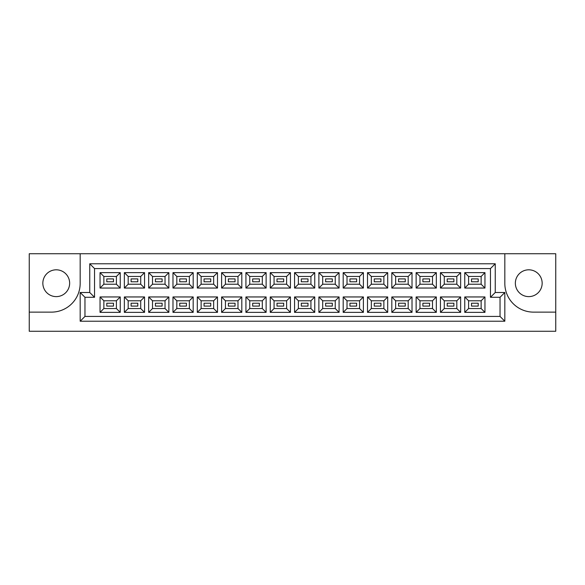 <?xml version="1.0" encoding="UTF-8"?>
<svg xmlns="http://www.w3.org/2000/svg" width="585" height="585" viewBox="0 0 585 585"><rect width="100%" height="100%" fill="white"/><g stroke="black" fill="none" stroke-linecap="round" stroke-linejoin="round"><path stroke-width="0.88" d="M528.752 269.809A13.404 13.404 0 0 0 515.356 283.213A13.404 13.404 0 0 0 528.752 296.617A13.404 13.404 0 0 0 542.156 283.213A13.404 13.404 0 0 0 528.752 269.809M56.248 296.617A13.404 13.404 0 0 1 42.844 283.213A13.404 13.404 0 0 1 56.248 269.809A13.404 13.404 0 0 1 69.644 283.213A13.404 13.404 0 0 1 56.248 296.617M555.75 312.127L555.75 253.729L504.826 253.729L504.826 283.403A28.716 28.716 0 0 0 533.542 312.127L555.75 312.127L555.75 331.271L29.25 331.271L29.25 312.127L51.458 312.127A28.716 28.716 0 0 0 80.174 283.403L80.174 253.729L29.25 253.729L29.25 312.127M504.826 253.729L80.174 253.729M80.174 292.5L89.746 292.5L89.746 263.784L495.254 263.784L495.254 292.5L504.826 292.5L504.826 321.216L80.174 321.216L80.174 292.5L84.964 297.29L84.964 316.434L500.036 316.434L500.036 297.29L490.464 297.29L490.464 268.566L94.536 268.566L94.536 297.29L84.964 297.29M464.761 296.953L484.958 296.953L484.958 312.361L464.761 312.361L464.761 296.953L468.592 300.778L468.592 308.536L481.133 308.536L481.133 300.778L468.592 300.778M464.761 272.639L484.958 272.639L484.958 288.047L464.761 288.047L464.761 272.639L468.592 276.464L468.592 284.222L481.133 284.222L481.133 276.464L468.592 276.464M440.447 296.953L460.644 296.953L460.644 312.361L440.447 312.361L440.447 296.953L444.278 300.778L444.278 308.536L456.819 308.536L456.819 300.778L444.278 300.778M440.447 272.639L460.644 272.639L460.644 288.047L440.447 288.047L440.447 272.639L444.278 276.464L444.278 284.222L456.819 284.222L456.819 276.464L444.278 276.464M416.132 296.953L436.33 296.953L436.33 312.361L416.132 312.361L416.132 296.953L419.964 300.778L419.964 308.536L432.498 308.536L432.498 300.778L419.964 300.778M416.132 272.639L436.33 272.639L436.33 288.047L416.132 288.047L416.132 272.639L419.964 276.464L419.964 284.222L432.498 284.222L432.498 276.464L419.964 276.464M391.818 296.953L412.016 296.953L412.016 312.361L391.818 312.361L391.818 296.953L395.643 300.778L395.643 308.536L408.184 308.536L408.184 300.778L395.643 300.778M391.818 272.639L412.016 272.639L412.016 288.047L391.818 288.047L391.818 272.639L395.643 276.464L395.643 284.222L408.184 284.222L408.184 276.464L395.643 276.464M367.504 296.953L387.701 296.953L387.701 312.361L367.504 312.361L367.504 296.953L371.329 300.778L371.329 308.536L383.87 308.536L383.87 300.778L371.329 300.778M367.504 272.639L387.701 272.639L387.701 288.047L367.504 288.047L367.504 272.639L371.329 276.464L371.329 284.222L383.87 284.222L383.87 276.464L371.329 276.464M343.19 296.953L363.387 296.953L363.387 312.361L343.19 312.361L343.19 296.953L347.015 300.778L347.015 308.536L359.556 308.536L359.556 300.778L347.015 300.778M343.19 272.639L363.387 272.639L363.387 288.047L343.19 288.047L343.19 272.639L347.015 276.464L347.015 284.222L359.556 284.222L359.556 276.464L347.015 276.464M318.876 296.953L339.073 296.953L339.073 312.361L318.876 312.361L318.876 296.953L322.701 300.778L322.701 308.536L335.242 308.536L335.242 300.778L322.701 300.778M318.876 272.639L339.073 272.639L339.073 288.047L318.876 288.047L318.876 272.639L322.701 276.464L322.701 284.222L335.242 284.222L335.242 276.464L322.701 276.464M294.555 296.953L314.759 296.953L314.759 312.361L294.555 312.361L294.555 296.953L298.387 300.778L298.387 308.536L310.927 308.536L310.927 300.778L298.387 300.778M294.555 272.639L314.759 272.639L314.759 288.047L294.555 288.047L294.555 272.639L298.387 276.464L298.387 284.222L310.927 284.222L310.927 276.464L298.387 276.464M270.241 296.953L290.445 296.953L290.445 312.361L270.241 312.361L270.241 296.953L274.072 300.778L274.072 308.536L286.613 308.536L286.613 300.778L274.072 300.778M270.241 272.639L290.445 272.639L290.445 288.047L270.241 288.047L270.241 272.639L274.072 276.464L274.072 284.222L286.613 284.222L286.613 276.464L274.072 276.464M245.927 296.953L266.124 296.953L266.124 312.361L245.927 312.361L245.927 296.953L249.758 300.778L249.758 308.536L262.299 308.536L262.299 300.778L249.758 300.778M245.927 272.639L266.124 272.639L266.124 288.047L245.927 288.047L245.927 272.639L249.758 276.464L249.758 284.222L262.299 284.222L262.299 276.464L249.758 276.464M221.613 296.953L241.81 296.953L241.81 312.361L221.613 312.361L221.613 296.953L225.444 300.778L225.444 308.536L237.985 308.536L237.985 300.778L225.444 300.778M221.613 272.639L241.81 272.639L241.81 288.047L221.613 288.047L221.613 272.639L225.444 276.464L225.444 284.222L237.985 284.222L237.985 276.464L225.444 276.464M197.299 296.953L217.496 296.953L217.496 312.361L197.299 312.361L197.299 296.953L201.13 300.778L201.13 308.536L213.671 308.536L213.671 300.778L201.13 300.778M197.299 272.639L217.496 272.639L217.496 288.047L197.299 288.047L197.299 272.639L201.13 276.464L201.13 284.222L213.671 284.222L213.671 276.464L201.13 276.464M172.984 296.953L193.182 296.953L193.182 312.361L172.984 312.361L172.984 296.953L176.816 300.778L176.816 308.536L189.357 308.536L189.357 300.778L176.816 300.778M172.984 272.639L193.182 272.639L193.182 288.047L172.984 288.047L172.984 272.639L176.816 276.464L176.816 284.222L189.357 284.222L189.357 276.464L176.816 276.464M148.67 296.953L168.868 296.953L168.868 312.361L148.67 312.361L148.67 296.953L152.502 300.778L152.502 308.536L165.036 308.536L165.036 300.778L152.502 300.778M148.67 272.639L168.868 272.639L168.868 288.047L148.67 288.047L148.67 272.639L152.502 276.464L152.502 284.222L165.036 284.222L165.036 276.464L152.502 276.464M124.356 296.953L144.553 296.953L144.553 312.361L124.356 312.361L124.356 296.953L128.181 300.778L128.181 308.536L140.722 308.536L140.722 300.778L128.181 300.778M124.356 272.639L144.553 272.639L144.553 288.047L124.356 288.047L124.356 272.639L128.181 276.464L128.181 284.222L140.722 284.222L140.722 276.464L128.181 276.464M100.042 296.953L120.239 296.953L120.239 312.361L100.042 312.361L100.042 296.953L103.867 300.778L103.867 308.536L116.408 308.536L116.408 300.778L103.867 300.778M100.042 272.639L120.239 272.639L120.239 288.047L100.042 288.047L100.042 272.639L103.867 276.464L103.867 284.222L116.408 284.222L116.408 276.464L103.867 276.464M113.49 281.78L113.49 278.906L106.792 278.906L106.792 281.78L113.49 281.78M113.49 306.094L113.49 303.22L106.792 303.22L106.792 306.094L113.49 306.094M137.804 281.78L137.804 278.906L131.106 278.906L131.106 281.78L137.804 281.78L131.106 281.78L131.106 278.906L137.804 278.906L137.804 281.78M137.804 306.094L137.804 303.22L131.106 303.22L131.106 306.094L137.804 306.094L131.106 306.094L131.106 303.22L137.804 303.22L137.804 306.094M162.118 281.78L162.118 278.906L155.42 278.906L155.42 281.78L162.118 281.78M162.118 306.094L162.118 303.22L155.42 303.22L155.42 306.094L162.118 306.094M186.432 281.78L186.432 278.906L179.734 278.906L179.734 281.78L186.432 281.78L179.734 281.78L179.734 278.906L186.432 278.906L186.432 281.78M186.432 306.094L186.432 303.22L179.734 303.22L179.734 306.094L186.432 306.094L179.734 306.094L179.734 303.22L186.432 303.22L186.432 306.094M210.746 281.78L210.746 278.906L204.048 278.906L204.048 281.78L210.746 281.78M210.746 306.094L210.746 303.22L204.048 303.22L204.048 306.094L210.746 306.094M235.06 281.78L235.06 278.906L228.362 278.906L228.362 281.78L235.06 281.78L228.362 281.78L228.362 278.906L235.06 278.906L235.06 281.78M235.06 306.094L235.06 303.22L228.362 303.22L228.362 306.094L235.06 306.094L228.362 306.094L228.362 303.22L235.06 303.22L235.06 306.094M259.382 281.78L259.382 278.906L252.676 278.906L252.676 281.78L259.382 281.78M259.382 306.094L259.382 303.22L252.676 303.22L252.676 306.094L259.382 306.094M283.696 281.78L283.696 278.906L276.99 278.906L276.99 281.78L283.696 281.78L276.99 281.78L276.99 278.906L283.696 278.906L283.696 281.78M283.696 306.094L283.696 303.22L276.99 303.22L276.99 306.094L283.696 306.094L276.99 306.094L276.99 303.22L283.696 303.22L283.696 306.094M308.01 281.78L308.01 278.906L301.304 278.906L301.304 281.78L308.01 281.78M308.01 306.094L308.01 303.22L301.304 303.22L301.304 306.094L308.01 306.094M332.324 281.78L332.324 278.906L325.618 278.906L325.618 281.78L332.324 281.78L325.618 281.78L325.618 278.906L332.324 278.906L332.324 281.78M332.324 306.094L332.324 303.22L325.618 303.22L325.618 306.094L332.324 306.094L325.618 306.094L325.618 303.22L332.324 303.22L332.324 306.094M356.638 281.78L356.638 278.906L349.94 278.906L349.94 281.78L356.638 281.78M356.638 306.094L356.638 303.22L349.94 303.22L349.94 306.094L356.638 306.094M380.952 281.78L380.952 278.906L374.254 278.906L374.254 281.78L380.952 281.78L374.254 281.78L374.254 278.906L380.952 278.906L380.952 281.78M380.952 306.094L380.952 303.22L374.254 303.22L374.254 306.094L380.952 306.094L374.254 306.094L374.254 303.22L380.952 303.22L380.952 306.094M405.266 281.78L405.266 278.906L398.568 278.906L398.568 281.78L405.266 281.78M405.266 306.094L405.266 303.22L398.568 303.22L398.568 306.094L405.266 306.094M429.58 281.78L429.58 278.906L422.882 278.906L422.882 281.78L429.58 281.78L422.882 281.78L422.882 278.906L429.58 278.906L429.58 281.78M429.58 306.094L429.58 303.22L422.882 303.22L422.882 306.094L429.58 306.094L422.882 306.094L422.882 303.22L429.58 303.22L429.58 306.094M453.894 281.78L453.894 278.906L447.196 278.906L447.196 281.78L453.894 281.78M453.894 306.094L453.894 303.22L447.196 303.22L447.196 306.094L453.894 306.094M478.208 281.78L478.208 278.906L471.51 278.906L471.51 281.78L478.208 281.78L471.51 281.78L471.51 278.906L478.208 278.906L478.208 281.78M478.208 306.094L478.208 303.22L471.51 303.22L471.51 306.094L478.208 306.094L471.51 306.094L471.51 303.22L478.208 303.22L478.208 306.094M103.867 284.222L100.042 288.047M116.408 284.222L120.239 288.047M120.239 272.639L116.408 276.464M103.867 308.536L100.042 312.361M116.408 308.536L120.239 312.361M120.239 296.953L116.408 300.778M128.181 284.222L124.356 288.047M140.722 284.222L144.553 288.047M144.553 272.639L140.722 276.464M128.181 308.536L124.356 312.361M140.722 308.536L144.553 312.361M144.553 296.953L140.722 300.778M152.502 284.222L148.67 288.047M165.036 284.222L168.868 288.047M168.868 272.639L165.036 276.464M152.502 308.536L148.67 312.361M165.036 308.536L168.868 312.361M168.868 296.953L165.036 300.778M176.816 284.222L172.984 288.047M189.357 284.222L193.182 288.047M193.182 272.639L189.357 276.464M176.816 308.536L172.984 312.361M189.357 308.536L193.182 312.361M193.182 296.953L189.357 300.778M201.13 284.222L197.299 288.047M213.671 284.222L217.496 288.047M217.496 272.639L213.671 276.464M201.13 308.536L197.299 312.361M213.671 308.536L217.496 312.361M217.496 296.953L213.671 300.778M225.444 284.222L221.613 288.047M237.985 284.222L241.81 288.047M241.81 272.639L237.985 276.464M225.444 308.536L221.613 312.361M237.985 308.536L241.81 312.361M241.81 296.953L237.985 300.778M249.758 284.222L245.927 288.047M262.299 284.222L266.124 288.047M266.124 272.639L262.299 276.464M249.758 308.536L245.927 312.361M262.299 308.536L266.124 312.361M266.124 296.953L262.299 300.778M274.072 284.222L270.241 288.047M286.613 284.222L290.445 288.047M290.445 272.639L286.613 276.464M274.072 308.536L270.241 312.361M286.613 308.536L290.445 312.361M290.445 296.953L286.613 300.778M298.387 284.222L294.555 288.047M310.927 284.222L314.759 288.047M314.759 272.639L310.927 276.464M298.387 308.536L294.555 312.361M310.927 308.536L314.759 312.361M314.759 296.953L310.927 300.778M322.701 284.222L318.876 288.047M335.242 284.222L339.073 288.047M339.073 272.639L335.242 276.464M322.701 308.536L318.876 312.361M335.242 308.536L339.073 312.361M339.073 296.953L335.242 300.778M347.015 284.222L343.19 288.047M359.556 284.222L363.387 288.047M363.387 272.639L359.556 276.464M347.015 308.536L343.19 312.361M359.556 308.536L363.387 312.361M363.387 296.953L359.556 300.778M371.329 284.222L367.504 288.047M383.87 284.222L387.701 288.047M387.701 272.639L383.87 276.464M371.329 308.536L367.504 312.361M383.87 308.536L387.701 312.361M387.701 296.953L383.87 300.778M395.643 284.222L391.818 288.047M408.184 284.222L412.016 288.047M412.016 272.639L408.184 276.464M395.643 308.536L391.818 312.361M408.184 308.536L412.016 312.361M412.016 296.953L408.184 300.778M419.964 284.222L416.132 288.047M432.498 284.222L436.33 288.047M436.33 272.639L432.498 276.464M419.964 308.536L416.132 312.361M432.498 308.536L436.33 312.361M436.33 296.953L432.498 300.778M444.278 284.222L440.447 288.047M456.819 284.222L460.644 288.047M460.644 272.639L456.819 276.464M444.278 308.536L440.447 312.361M456.819 308.536L460.644 312.361M460.644 296.953L456.819 300.778M468.592 284.222L464.761 288.047M481.133 284.222L484.958 288.047M484.958 272.639L481.133 276.464M468.592 308.536L464.761 312.361M481.133 308.536L484.958 312.361M484.958 296.953L481.133 300.778M84.964 316.434L80.174 321.216M500.036 316.434L504.826 321.216M89.746 292.5L94.536 297.29M500.036 297.29L504.826 292.5M89.746 263.784L94.536 268.566M490.464 297.29L495.254 292.5M495.254 263.784L490.464 268.566"/></g></svg>
